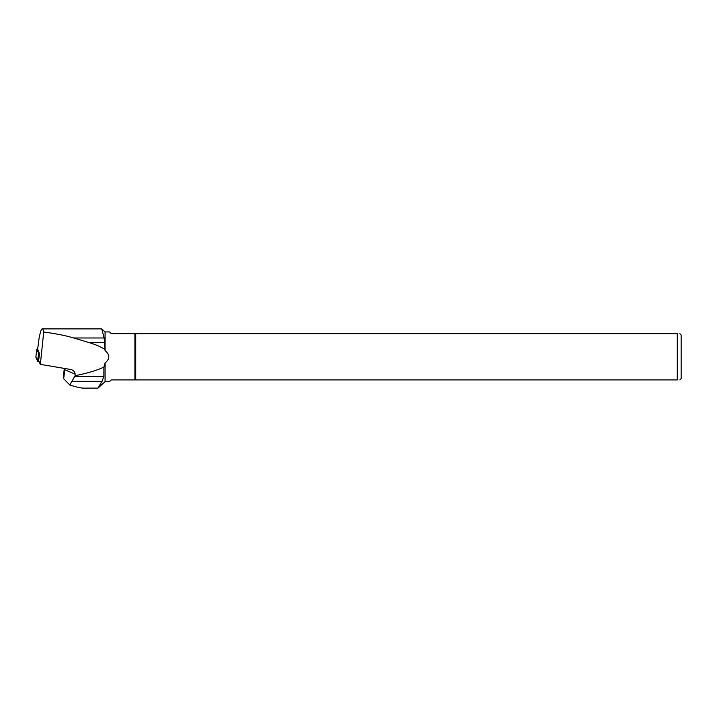 <?xml version="1.0" encoding="UTF-8"?>
<svg xmlns="http://www.w3.org/2000/svg" width="717" height="717" viewBox="0 0 717 717"><rect width="100%" height="100%" fill="white"/><g stroke="black" fill="none" stroke-linecap="round" stroke-linejoin="round"><path stroke-width="1.08" d="M37.669 349L36.827 349.233L38.593 353.185L39.498 353.571L37.625 349.385L39.032 338.594C40.215 332.312 41.254 329.076 42.142 328.879L101.733 328.879L104.171 337.985L105.076 350.595C110.033 354.727 110.033 358.858 105.076 362.99L103.884 367.077L103.884 376.317L102.056 381.345C96.732 390.191 96.732 390.12 102.056 381.121M36.827 349.233L35.859 357.2L39.112 361.646L37.625 361.153L35.868 357.12M39.498 353.571L38.637 360.588L40.34 364.379L43.71 332.043L42.832 328.879L101.733 328.879L105.076 331.944L105.076 350.595M42.832 328.879L42.142 328.879M64.727 368.287A4.114 3.442 -66.8 0 1 64.781 369.73A4.114 0.744 6.9 0 1 64.225 369.264L63.186 377.823L63.688 378.737L64.781 369.73L75.124 374.166L75.106 375.69C87.483 373.225 97.082 370.357 103.884 367.077M43.71 332.043C55.639 333.593 65.65 335.574 73.734 337.985L88.424 342.385C95.63 344.554 101.088 346.911 104.799 349.439M40.34 364.379L71.503 369.613C73.806 370.716 75.016 372.231 75.124 374.166M105.076 362.99L105.076 381.641L97.987 388.121L83.387 388.121C80.806 388.085 76.28 387.046 69.818 385.011L71.951 381.345L102.056 381.345M677.296 379.902L135.728 379.902L135.728 333.674L677.296 333.674C680.63 333.674 680.63 333.674 677.296 333.674L677.296 379.902C680.63 379.902 680.63 379.902 677.296 379.902M679.841 333.674L681.15 334.982L681.15 378.594L679.841 379.902M135.728 379.902L134.913 379.902L134.913 333.674L135.728 333.674M105.076 331.944L109.531 331.944L111.269 333.674L134.913 333.674M105.076 381.641L109.531 381.641L111.269 379.902L134.913 379.902M75.106 375.69L71.951 381.345M63.688 378.737L69.818 385.011M37.625 361.153L38.593 353.185M73.734 337.985L104.171 337.985M88.424 342.385L104.799 342.385M74.685 376.317L103.884 376.317M36.818 349.197L35.85 357.156M64.225 369.264L64.207 368.206"/></g></svg>
